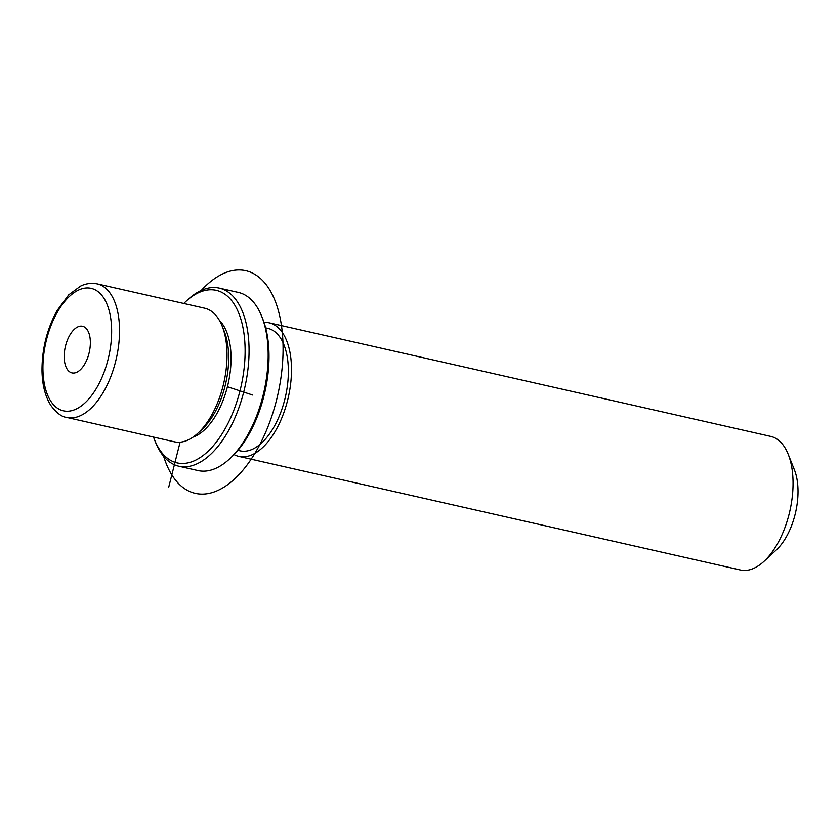 <?xml version="1.0" encoding="UTF-8"?>
<svg xmlns="http://www.w3.org/2000/svg" width="840" height="840" viewBox="0 0 840 840"><rect width="100%" height="100%" fill="white"/><g stroke="black" fill="none" stroke-linecap="round" stroke-linejoin="round"><path stroke-width="1.26" d="M66.927 417.469L174.405 441.808A68.492 35.175 -77.2 0 0 197.935 433.178A68.492 35.175 -77.2 0 0 227 352.874A68.492 35.175 -77.2 0 0 222.18 326.141A68.492 35.175 -77.2 0 0 204.656 308.207L97.188 283.868C87.843 282.25 82.079 285.39 80.472 286.167L68.754 294.808L57.026 310.653C46.883 329.228 41.885 349.367 42 371.07C42.305 385.067 45.234 396.491 50.809 405.374C56.396 412.933 61.772 416.966 66.927 417.469A68.492 35.175 -77.2 0 0 119.522 328.534A68.492 35.175 -77.2 0 0 97.188 283.868M197.935 433.178L202.02 429.408A62.79 32.245 -77.2 0 0 228.648 355.803A62.79 32.245 -77.2 0 0 224.238 331.296L222.18 326.141M193.011 437.147A62.79 32.245 -77.2 0 0 231.042 356.339A62.79 32.245 -77.2 0 0 219.45 320.439M237.93 450.345L240.146 450.849A62.79 32.245 -77.2 0 0 288.362 369.327A62.79 32.245 -77.2 0 0 267.887 328.377L265.661 327.873M234.087 454.587A68.492 35.175 -77.2 0 0 238.886 456.414A68.492 35.175 -77.2 0 0 291.48 367.479A68.492 35.175 -77.2 0 0 269.147 322.812A68.492 35.175 -77.2 0 0 264.033 322.392M238.886 456.414L740.439 570.003A68.492 35.175 -77.2 0 0 763.98 561.372A68.492 35.175 -77.2 0 0 793.034 481.079A68.492 35.175 -77.2 0 0 788.225 454.335A68.492 35.175 -77.2 0 0 770.7 436.401L269.147 322.812M763.98 561.372L776.202 550.074A51.366 26.376 -77.2 0 0 798 489.856A51.366 26.376 -77.2 0 0 794.388 469.802L788.225 454.335M84.735 364.056A23.909 12.274 102.8 0 1 71.998 372.897A23.909 12.274 102.8 0 1 64.249 358.617A23.909 12.274 102.8 0 1 69.814 335.108A23.909 12.274 102.8 0 1 82.561 326.267A23.909 12.274 102.8 0 1 90.3 340.546A23.909 12.274 102.8 0 1 84.735 364.056M153.521 437.084A88.473 45.434 -77.2 0 0 154.518 439.751A88.473 45.434 -77.2 0 0 209.832 449.558A88.473 45.434 -77.2 0 0 245.091 348.044A88.473 45.434 -77.2 0 0 185.829 301.497A88.473 45.434 -77.2 0 0 183.782 303.481M154.518 439.751L155.547 442.323A91.329 46.904 -77.2 0 0 178.909 466.242A91.329 46.904 -77.2 0 0 249.039 347.666A91.329 46.904 -77.2 0 0 219.251 288.099A91.329 46.904 -77.2 0 0 187.866 299.618L185.829 301.497M178.909 466.242L198.02 470.568A91.329 46.904 -77.2 0 0 229.404 459.06L231.441 457.17A88.473 45.434 -77.2 0 0 268.979 353.451A88.473 45.434 -77.2 0 0 262.752 318.917L261.723 316.344A91.329 46.904 -77.2 0 0 238.361 292.425L219.251 288.099M229.404 459.06A91.329 46.904 -77.2 0 0 268.149 351.992A91.329 46.904 -77.2 0 0 261.723 316.344M227.43 386.736L252.567 395M180.107 442.187L168.714 487.2M201.243 290.43A114.156 58.621 102.8 0 1 267.95 287.112A114.156 58.621 102.8 0 1 276.455 400.407A114.156 58.621 102.8 0 1 219.366 489.752A114.156 58.621 102.8 0 1 163.663 456.382M111.626 329.301A62.79 32.245 -77.2 0 0 76.052 291.375A62.79 32.245 -77.2 0 0 42.934 369.873A62.79 32.245 -77.2 0 0 78.508 407.799A62.79 32.245 -77.2 0 0 111.626 329.301"/></g></svg>
